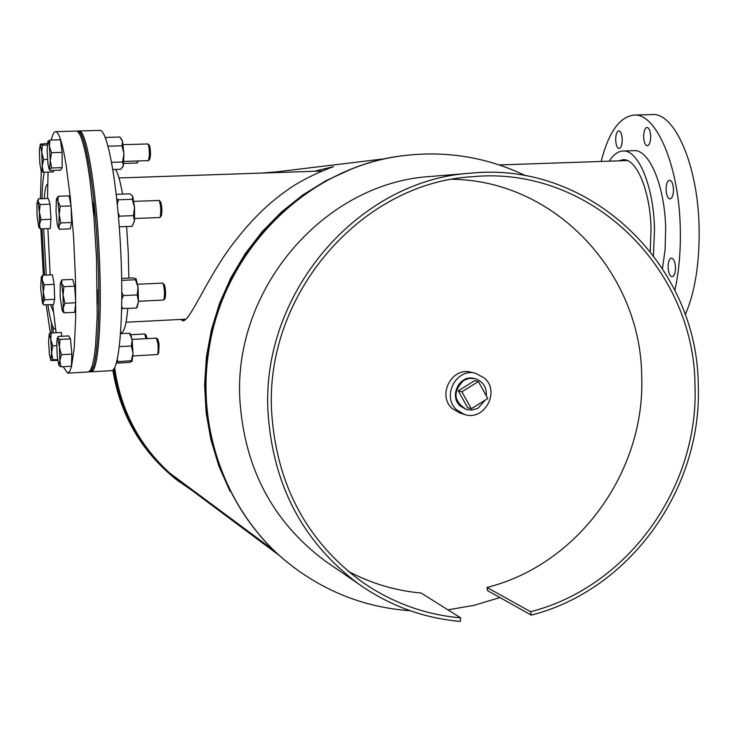 <?xml version="1.0" encoding="UTF-8"?>
<svg xmlns="http://www.w3.org/2000/svg" width="736" height="736" viewBox="0 0 736 736"><rect width="100%" height="100%" fill="white"/><g stroke="black" fill="none" stroke-linecap="round" stroke-linejoin="round"><path stroke-width="1.1" d="M180.909 319.424L182.454 320.62C188.968 323.748 205.574 280.683 231.279 246.054C248.869 222.52 267.306 204.038 286.58 190.624C303.683 177.864 327.86 168.673 333.491 166.676L314.373 171.267M183.043 319.314L183.825 320.51M114.623 367.494C120.575 409.75 138.929 444.94 169.676 473.046L273.516 550.123M350.419 169.501L325.91 180.725L302.79 194.976L281.41 212.042L262.126 231.702L245.226 253.644L231.003 277.536L219.668 303.03L211.416 329.71L206.365 357.172L204.599 384.983L206.135 412.721L210.947 439.935L218.932 466.219L229.954 491.179M183.963 484.454L169.694 473.055L273.534 550.142M474.683 378.534L472.917 378.194C458.776 375.627 449.208 396.456 460.184 405.941L466.357 409.474M475.364 373.244L471.095 372.26C451.876 366.556 436.899 395.333 452.244 408.554L460.258 413.172M456.697 409.878L464.37 414.405C483.957 421.618 500.517 392.067 484.674 378.267L475.686 373.318C456.338 367.586 441.26 396.566 456.697 409.878M486.321 395.876C486.763 387.09 483 381.34 475.033 378.617L469.145 378.368L463.551 380.475C452.612 391.791 453.606 401.47 466.523 409.52L471.877 410.108L477.958 408.296L485.217 400.099M458.261 390.825L467.645 407.689L471.316 408.747L487.775 398.507L478.391 381.561L461.886 391.791L458.261 390.825L474.674 380.659L478.391 381.561M461.886 391.791L471.316 408.747M51.511 322.966L51.741 332.957M53.24 332.884L52.918 326.848M44.068 172.233L44.169 172.776M47.417 143.437L46.478 143.529M53.507 170.393L53.461 171.92L43.295 172.261L42.237 165.959C42.118 170.007 41.796 171.838 41.271 171.46L40.416 198.766M40.848 228.914L43.35 275.2M44.289 172.224C43.074 177.716 42.292 186.548 41.943 198.711M41.97 228.868L44.519 275.144M43.645 228.804L46.248 275.071M50.563 304.713L53.48 312.027M47.656 184.414L47.536 184.414C46.037 184.699 44.924 189.437 44.215 198.628M47.886 304.842C50.26 320.491 52.606 328.578 54.933 329.084L55.55 328.854M44.427 274.086L44.362 275.154M46.184 304.925L50.361 333.206M67.878 373.124L88.136 371.984L90.335 370.429L92.34 365.626L94.079 357.622L95.505 346.564L97.207 316.397L96.49 257.72L93.877 216.531L89.902 179.639L87.556 164.22C83.656 142.14 79.856 131.091 76.185 131.082L55.632 131.67M63.222 366.694L67.629 373.134L69.644 371.588L71.466 366.786L74.281 347.705L75.688 317.474L75.486 279.321L73.637 237.792L70.371 198.03L66.102 164.919C62.413 142.775 58.88 131.689 55.504 131.68C53.912 131.864 52.523 134.651 51.336 140.033M48.061 172.104L47.481 198.508M47.886 228.629L50.177 274.896M52.698 304.612L56.092 332.736M128.874 278.088L128.23 251.51L126.564 226.522M122.544 194.092C120.281 181.139 117.926 172.914 115.469 169.418M91.135 371.809L111.256 370.677C119.094 372.637 124.007 318.164 120.805 252.549C117.88 185.518 107.355 127.871 99.498 130.41L79.083 130.999M99.194 253.478C96.186 186.282 86.195 128.469 78.936 130.999C85.376 129.941 93.858 172.831 97.87 230.837C101.936 288.76 100.501 348.146 95.1 365.507L93.086 370.282L90.859 371.827C98.127 373.824 102.442 319.249 99.194 253.478M120.575 332.709L121.201 332.672C124.154 332.433 126.353 324.374 127.779 308.494M97.391 304.364L97.364 289.782M93.904 216.89C93.95 209.999 93.49 204.985 92.506 201.848M88.946 371.8L91.402 370.778L93.72 365.59C99.084 348.22 100.482 288.825 96.425 230.892C92.423 172.877 83.959 129.978 77.556 131.045L76.949 131.201M348.238 571.32C371.22 583.482 395.526 590.723 421.167 593.032L460.708 617.881C424.69 614.661 391.598 602.536 361.44 581.495C306.452 540.721 276.524 484.343 271.667 412.372C264.344 294.234 361.661 182.408 472.908 176.668C590.3 165.462 694.72 268.208 695.005 385.986C698.85 487.756 627.431 587.218 530.582 611.708L486.965 587.438C578.192 564.77 645.518 471.518 641.7 376.013C640.844 272.881 555.312 180.706 452.511 179.29M460.708 617.881L460.258 621.423C423.191 618.13 389.197 605.562 358.276 583.731C303.011 542.276 272.927 485.226 268.042 412.592C260.636 292.992 358.736 179.63 471.334 173.126C591.118 160.972 698.022 265.659 698.271 385.784C702.162 489.155 629.648 590.198 531.263 615.121L487.6 590.649L486.965 587.438M431.186 176.419L430.597 176.465C324.714 182.629 232.87 288.558 239.908 400.393C244.536 468.335 272.835 521.787 324.788 560.749L331.412 565.303M530.582 611.708L531.263 615.121M50.03 204.166L50.968 219.291L41.032 219.678L39.385 212.152L40.103 204.534L50.03 204.166L48.318 198.472L38.456 198.83L38.125 199.474M40.103 204.534L38.097 201.719L38.456 198.83M50.968 219.291L50.195 228.537L40.324 228.933L39.496 224.37L41.032 219.678M38.769 227.093L40.324 228.933M37.407 200.891L38.097 201.719L39.385 212.152L39.496 224.37L38.686 226.955L37.048 215.676L36.929 203.55L38.447 198.849M120.824 333.629L120.667 332.7M120.87 333.629L120.695 332.792M119.278 346.638L131.413 345.984L132.066 339.489L129.407 333.187L130.539 334.116L132.066 339.489L133.032 353.252L131.413 345.984M120.511 333.647L129.407 333.187M116.242 363.142L129.269 362.425L131.946 361.459L131.339 360.677L133.032 353.252L132.066 361.339M116.619 361.781L131.339 360.677M117.907 361.422L117.171 359.508M121.688 280.379L135.507 279.744L136.068 278.788L133.124 277.895L121.652 278.42M136.123 278.852L138.046 287.233L138.524 301.429L137.108 307.482L136.454 308.071L138.524 301.429L137.181 294.915L138.046 287.233L135.507 279.744M121.633 308.522L136.454 308.071M121.771 299.331L123.308 295.578L137.181 294.915M122.645 308.752L121.679 306.047M123.308 295.578L121.79 292.247M116.214 194.322L129.83 193.835L132.37 195.859M119.26 226.808L132.121 226.302L134.476 220.91L133.418 215.63L134.55 207.386L132.259 199.281L132.747 196.484L134.55 207.386L134.476 220.91L132.526 225.704M118.542 217.69L119.499 216.163L133.418 215.63M117.309 204.433L118.358 199.796L132.259 199.281M119.499 216.163L118.091 212.594M118.358 199.796L116.702 198.637M112.792 169.501L120.888 169.234L123.381 165.572L123.952 153.833L122.001 145.774L122.553 141.33L119.784 137.006L106.278 137.402L105.45 138.276M111.541 162.352L122.553 161.994L123.381 165.572L122.664 167.192M122.553 161.994L123.952 153.833L122.553 141.33L121.1 138.506M108.164 146.952L108.413 146.188L122.001 145.774M105.708 138.975L106.278 137.402M108.413 146.188L107.769 145.489M42.614 275.236L52.458 274.786L54.151 284.344L54.685 299.322L53.516 304.566L43.571 304.842L43.065 302.487L44.795 299.791L43.341 292.358L44.252 284.804L42.246 280.057L42.614 275.236L41.142 277.242L42.246 280.057L43.341 292.358L43.065 302.487L42.495 303.177L40.636 288.098L41.326 276.883M54.151 284.344L44.252 284.804M54.685 299.322L44.795 299.791M57.702 360.447L50.821 360.53L52.863 359.794L51.603 352.884L52.771 345.828L50.775 339.462L51.198 332.994L49.165 333.776M57.574 359.536L52.863 359.794M61.769 336.278L61.29 332.47L51.198 332.994M56.709 345.616L52.771 345.828M146.013 338.67L144.716 333.997L130.907 334.714M147.071 338.615L146.16 335.239L144.9 334.089M50.775 339.462L51.603 352.884L50.913 360.355L49.413 354.467L48.585 341.182L49.266 333.656L50.775 339.462M157.559 354.458L158.682 353.179L159.04 344.025L157.936 339.416L156.639 338.229M132.968 355.948L157.476 354.55C158.24 353.05 158.387 349.425 157.9 343.657L156.418 338.118M70.472 338.891L71.88 354.136L71.392 366.243L60.932 366.822L59.892 360.852L61.364 354.706L59.414 347.134L59.975 339.443L57.831 338.017L57.758 337.125L58.19 336.462L68.604 335.92L70.472 338.891L59.975 339.443M71.88 354.136L61.364 354.706M58.834 365.378L60.932 366.822M57.831 338.017L59.414 347.134L59.892 360.852L58.871 365.424L57.215 356.16L56.746 342.59L57.362 337.907L57.831 338.017M163.797 299.929L164.956 298.614C165.913 295.072 165.793 290.536 164.588 285.007L162.932 283.213M138.524 301.309L163.714 300.021C164.846 295.808 164.708 290.416 163.282 283.838L162.693 283.093L137.65 284.262M61.907 279.892L72.662 279.404L74.695 286.194L75.725 302.754L64.906 303.278L63.094 295.044L63.876 286.69L61.603 283.342L61.907 279.892L61.208 281.244M74.695 286.194L63.876 286.69M75.725 302.754L74.713 312.303L63.968 312.837L63.149 308.136L64.906 303.278M62.312 310.794L63.968 312.837M62.183 310.592L60.232 297.776L60.177 284.786L60.702 282.238L61.603 283.342L63.094 295.044L63.149 308.136L62.183 310.592L62.569 311.19M160.034 217.368L161.478 215.556C162.196 210.018 161.902 205.427 160.586 201.784L159.289 200.56M134.688 218.5L159.804 217.516L160.273 216.862C161.12 210.275 160.77 204.81 159.206 200.486L133.906 201.351M58.3 196.254L69.11 195.868L71.07 205.905L60.196 206.31L57.951 201.314L58.3 196.254L56.709 198.536M71.07 205.905L71.622 222.502L60.766 222.925L59.184 214.673L60.196 206.31M71.622 222.502L70.214 228.841L59.441 229.273L58.816 226.164L60.766 222.925M58.871 228.372L59.441 229.273M56 211.03L56.359 199.576L56.681 198.582L57.951 201.314L59.184 214.673L58.816 226.164L58.07 227.102L57.224 224.259L56 211.03M148.663 160.494L149.84 159.197L150.503 154.716C150.466 149.702 150.052 146.547 149.261 145.24L148 144.035M123.887 161.414L148.451 160.623L149.39 155.222C149.353 149.261 148.856 145.507 147.918 143.962L123.188 144.652M49.864 140.079L47.868 141.441C48.374 140.834 48.889 142.49 49.422 146.418L49.864 140.079L60.426 139.766L62.109 152.37L51.502 152.702L49.422 146.418L50.287 160.402L51.502 152.702M51.603 167.992L50.287 160.402L49.579 169.298L51.603 167.992L62.174 167.642L60.554 170.163L50.066 170.504L49.165 169.335L48.006 164.257L47.15 150.429L47.849 141.487M62.109 152.37L62.174 167.642M47.408 143.502L40.186 144.155L42.32 145.185L47.27 145.038M47.527 159.418L43.617 159.537L41.75 152.389L42.32 145.185M43.295 172.261L41.244 171.424L39.836 163.512L39.348 150.089L40.296 144.477L41.75 152.389L42.237 165.959L43.617 159.537M123.722 163.429L136.951 163.006L137.623 160.972M137.135 162.886L138.57 160.945M668.086 267.223C668.481 273.028 669.834 276.202 672.152 276.745C674.305 276.156 675.418 273.102 675.492 267.591C675.096 261.768 673.744 258.594 671.425 258.069C669.263 258.667 668.15 261.722 668.086 267.223M666.089 189.75C666.448 195.417 667.764 198.499 670.018 198.978C672.253 198.334 673.403 195.15 673.486 189.437C673.118 183.752 671.802 180.67 669.548 180.2C667.313 180.863 666.163 184.046 666.089 189.75M643.641 136.997C643.982 142.425 645.205 145.36 647.312 145.802C649.474 145.13 650.596 141.938 650.679 136.224C650.33 130.778 649.106 127.843 647.008 127.411C644.837 128.101 643.715 131.302 643.641 136.997M615.673 140.052C616.004 145.296 617.154 148.138 619.114 148.562C621.129 147.918 622.168 144.845 622.224 139.334C621.892 134.072 620.742 131.238 618.792 130.815C616.768 131.477 615.728 134.559 615.673 140.052M609.261 161.175C613.355 154.707 617.89 151.322 622.877 151.018C638.149 149.252 653.724 186.236 654.506 229.016L653.467 255.41M623.042 151.018L633.714 150.659C649.17 148.893 664.912 185.812 665.666 228.537L665.142 249.246L662.52 268.373M601.119 161.451C608.608 132.425 619.464 116.969 633.705 115.092C655.997 112.323 679.199 165.858 680.285 228.592C680.782 251.04 678.978 271.575 674.894 290.186M634.156 115.074L651.746 114.577C674.489 111.798 698.087 165.195 699.108 227.792C699.623 263.322 695.005 292.312 685.253 314.741M618.718 160.853L622.95 159.73C636.548 158.185 650.339 191.075 651.047 228.997L650.256 251.252M113.105 369.785C120.354 414.948 141.367 451.481 176.116 479.384L179.244 481.767M273.433 172.242L264.15 172.988M113.813 368.911C122.093 420.652 147.439 460.626 189.833 488.824M276.129 171.902L261.28 173.089L276.138 171.902M113.519 369.306C120.649 414.865 141.726 451.72 176.75 479.863L192.032 490.461L176.116 479.384C141.275 451.38 120.17 414.938 112.829 370.042M410.145 610.714C366.261 607.614 326.628 592.498 291.244 565.377C229.273 517.776 195.748 432.556 208.785 351.008C222.907 250.047 308.329 166.06 404.073 155.581C446.908 150.567 487.49 157.32 525.835 175.83M294.455 567.833L290.113 564.53C221.334 511.023 189.143 412.289 213.652 323.49C238.05 234.664 316.222 166.4 402.666 155.756L403.898 155.6M178.268 480.222L279.018 555.238M268.53 172.84L384.946 158.737M499.891 597.54L474.278 605.277L447.92 609.85M404.073 155.581L402.666 155.756C316.158 166.419 237.995 234.701 213.606 323.5C189.115 412.27 221.297 510.996 290.113 564.53L291.244 565.377M459.871 413.052L464.37 414.405M55.568 329.047L55.034 329.075M126.031 322.221L185.886 319.176M119.011 177.956L322.331 170.991M89.764 371.892L90.859 371.827M77.703 131.036L78.936 130.999M358.276 583.731L324.788 560.749M471.334 173.126L430.597 176.465M38.686 226.955L38.98 227.415M42.495 303.177L43.571 304.842M156.437 338.118L132.057 339.406M57.362 337.907L57.758 337.125M60.702 282.238L61.64 280.379M58.07 227.102L59.377 229.181M56.681 198.582L56.93 198.104M49.165 169.335L49.533 169.933M627.366 160.558L499.247 164.938"/></g></svg>
